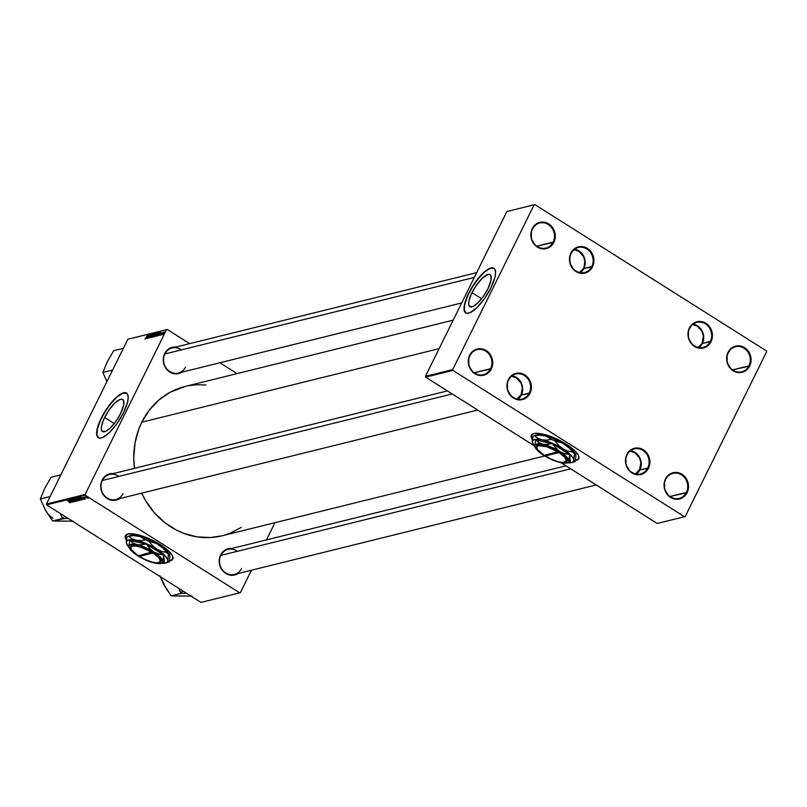 <?xml version="1.0" encoding="UTF-8"?>
<svg xmlns="http://www.w3.org/2000/svg" width="807" height="807" viewBox="0 0 807 807"><rect width="100%" height="100%" fill="white"/><g stroke="black" fill="none" stroke-linecap="round" stroke-linejoin="round"><path stroke-width="1.21" d="M686.384 492.441A12.912 11.631 76.1 0 0 681.491 474.849A12.912 11.631 76.1 0 0 665.674 479.358L665.452 478.995A13.507 12.155 -103.9 0 1 681.996 474.284A13.507 12.155 -103.9 0 1 687.11 492.673L669.921 496.517L686.384 492.441A12.912 11.631 -103.9 0 1 679.131 498.433A12.912 11.631 -103.9 0 1 666.905 493.44A12.912 11.631 -103.9 0 1 665.674 479.358A12.912 11.631 -103.9 0 1 672.927 473.356A12.912 11.631 -103.9 0 1 685.163 478.349A12.912 11.631 -103.9 0 1 686.384 492.441L687.11 492.673L685.779 494.802L682.107 497.949L677.547 499.251L675.146 499.13L668.569 495.841L664.585 489.173L664.544 481.386L666.774 476.876L668.468 475.091L672.665 472.831L677.416 472.539L679.766 473.164L685.698 477.774L687.978 482.505L688.472 487.731L687.11 492.673A13.507 12.155 -103.9 0 1 670.567 497.394A13.507 12.155 -103.9 0 1 665.452 478.995L665.674 479.358A12.912 11.631 76.1 0 0 670.567 496.951A12.912 11.631 76.1 0 0 686.384 492.441M748.967 365.823A12.912 11.631 76.1 0 0 744.074 348.231A12.912 11.631 76.1 0 0 728.257 352.74L728.035 352.377A13.507 12.155 -103.9 0 1 744.568 347.666A13.507 12.155 -103.9 0 1 749.683 366.065L732.504 369.899L748.967 365.823A12.912 11.631 -103.9 0 1 741.714 371.815A12.912 11.631 -103.9 0 1 729.488 366.822A12.912 11.631 -103.9 0 1 728.257 352.74A12.912 11.631 -103.9 0 1 735.51 346.748A12.912 11.631 -103.9 0 1 747.736 351.741A12.912 11.631 -103.9 0 1 748.967 365.823L749.683 366.065L748.361 368.184L744.69 371.331L740.12 372.632L737.719 372.511L731.142 369.223L727.168 362.555L727.127 354.767L731.041 348.473L735.238 346.213L737.598 345.81L742.349 346.546L746.576 349.219L749.622 353.416L751.035 358.49L749.683 366.065A13.507 12.155 -103.9 0 1 733.149 370.776A13.507 12.155 -103.9 0 1 728.035 352.377L728.257 352.74A12.912 11.631 76.1 0 0 733.149 370.332A12.912 11.631 76.1 0 0 748.967 365.823M553.168 242.1A12.912 11.631 76.1 0 0 548.286 224.497A12.912 11.631 76.1 0 0 532.469 229.006L532.237 228.653A13.507 12.155 -103.9 0 1 548.78 223.932A13.507 12.155 -103.9 0 1 553.895 242.332L536.705 246.165L553.168 242.1A12.912 11.631 -103.9 0 1 545.915 248.092A12.912 11.631 -103.9 0 1 533.689 243.099A12.912 11.631 -103.9 0 1 532.469 229.006A12.912 11.631 -103.9 0 1 539.722 223.014A12.912 11.631 -103.9 0 1 551.948 228.008A12.912 11.631 -103.9 0 1 553.168 242.1L553.895 242.332L552.573 244.45L548.891 247.598L544.332 248.899L541.931 248.788L535.354 245.489L531.369 238.822L531.339 231.034L535.253 224.75L537.24 223.378L541.8 222.076L546.561 222.823L550.778 225.486L553.834 229.682L555.256 237.389L553.895 242.332A13.507 12.155 -103.9 0 1 537.351 247.043A13.507 12.155 -103.9 0 1 532.237 228.653L532.469 229.006A12.912 11.631 76.1 0 0 537.351 246.609A12.912 11.631 76.1 0 0 553.168 242.1M490.595 368.708A12.912 11.631 76.1 0 0 485.703 351.116A12.912 11.631 76.1 0 0 469.886 355.625L469.664 355.262A13.507 12.155 -103.9 0 1 486.197 350.551A13.507 12.155 -103.9 0 1 491.312 368.95L474.133 372.784L490.595 368.708A12.912 11.631 -103.9 0 1 483.343 374.71A12.912 11.631 -103.9 0 1 471.117 369.717A12.912 11.631 -103.9 0 1 469.886 355.625A12.912 11.631 -103.9 0 1 477.139 349.633A12.912 11.631 -103.9 0 1 489.365 354.626A12.912 11.631 -103.9 0 1 490.595 368.708L491.312 368.95L489.99 371.069L486.318 374.216L484.109 375.114L479.358 375.406L472.771 372.108L468.796 365.44L468.756 357.652L472.67 351.368L474.657 349.996L479.227 348.695L483.978 349.441L488.205 352.104L491.251 356.301L492.663 361.375L491.312 368.95A13.507 12.155 -103.9 0 1 474.778 373.661A13.507 12.155 -103.9 0 1 469.664 355.262L469.886 355.625A12.912 11.631 76.1 0 0 474.778 373.227A12.912 11.631 76.1 0 0 490.595 368.708M125.509 535.465L125.408 535.666A26.419 7.868 26.3 0 0 126.417 540.155L125.256 536.06L127.92 533.992A26.419 7.868 26.3 0 1 156.528 542.395A26.419 7.868 26.3 0 1 172.779 559.08A26.419 7.868 26.3 0 1 170.277 560.754L170.378 560.552A26.419 7.868 -153.7 0 0 172.829 558.979M482.778 297.38L486.833 290.873A18.924 6.002 -57.7 0 0 483.08 296.815M471.974 292.669A18.924 6.002 122.3 0 1 490.081 274.693A18.924 6.002 122.3 0 1 487.963 288.714L483.252 296.583L477.754 303.059L472.791 306.62L469.513 306.418L468.706 304.471L468.877 301.334L471.227 294.252L475.646 286.324L482.183 278.324L487.973 274.491L489.95 274.612L490.797 275.469L491.07 280.049L487.963 288.714A18.924 6.002 122.3 0 1 469.856 306.69A18.924 6.002 122.3 0 1 471.974 292.669L481.618 298.761L471.974 292.669M493.985 268.297A26.419 8.383 -57.7 0 0 468.806 293.455L468.625 293.334A26.419 8.383 122.3 0 1 493.894 268.237A26.419 8.383 122.3 0 1 490.938 287.817L494.893 277.477L495.579 272.635L494.903 269.336L493.713 268.136L490.959 267.964L487.236 269.74L482.879 273.311L473.749 284.468L467.586 295.533L464.065 307.053L464.287 310.907L465.185 312.521L467.566 313.348L469.755 312.803L476.695 307.84L484.361 298.802L490.938 287.817A26.419 8.383 122.3 0 1 465.669 312.904A26.419 8.383 122.3 0 1 468.625 293.334L468.806 293.455A26.419 8.383 -57.7 0 0 465.76 312.965M104.607 417.491A18.924 6.002 122.3 0 1 122.714 399.515A18.924 6.002 122.3 0 1 120.596 413.537L115.875 421.405L110.388 427.881L105.414 431.442L102.146 431.231L101.339 429.284L101.5 426.157L103.861 419.065L109.318 409.623L114.816 403.137L119.779 399.586L122.008 399.233L123.431 400.292L123.693 404.872L120.596 413.537A18.924 6.002 122.3 0 1 102.489 431.513A18.924 6.002 122.3 0 1 104.607 417.491L114.241 423.584L104.607 417.491M126.618 393.12A26.419 8.383 -57.7 0 0 101.44 418.268L101.248 418.157A26.419 8.383 122.3 0 1 126.528 393.059A26.419 8.383 122.3 0 1 123.572 412.629L127.526 402.3L128.202 397.447L127.526 394.149L125.549 392.676L122.442 393.16L115.502 398.123L107.835 407.172L100.209 420.356L96.921 430.252L96.699 434.62L97.818 437.333L99.271 438.11L102.388 437.626L109.318 432.663L116.985 423.614L123.572 412.629A26.419 8.383 122.3 0 1 98.303 437.727A26.419 8.383 122.3 0 1 101.248 418.157L101.44 418.268A26.419 8.383 -57.7 0 0 98.393 437.787M237.319 551.302A12.912 11.631 76.1 0 0 220.846 555.377L220.624 555.014A13.507 12.155 -103.9 0 1 231.791 548.467M118.8 476.412A12.912 11.631 76.1 0 0 102.338 480.488L102.116 480.125A13.507 12.155 -103.9 0 1 113.283 473.578M181.333 349.895A12.912 11.631 76.1 0 0 164.87 353.97L164.648 353.607A13.507 12.155 -103.9 0 1 175.815 347.06M176.602 347.151L174.201 347.04L169.641 348.342L167.654 349.703L164.648 353.607A13.507 12.155 -103.9 0 0 167.16 369.858A13.507 12.155 -103.9 0 0 182.019 372.138L179.083 373.459L174.332 373.742L167.755 370.453L164.709 366.257L163.296 361.183L163.74 355.998L164.87 353.97A12.912 11.631 76.1 0 0 169.763 371.563A12.912 11.631 76.1 0 0 185.58 367.054A12.912 11.631 -103.9 0 1 178.327 373.046A12.912 11.631 -103.9 0 1 166.091 368.053A12.912 11.631 -103.9 0 1 164.87 353.97A12.912 11.631 -103.9 0 1 172.123 347.978L476.675 272.635M114.08 473.669L111.679 473.558L107.119 474.859L105.122 476.221L102.116 480.125A13.507 12.155 -103.9 0 0 104.638 496.376A13.507 12.155 -103.9 0 0 119.486 498.655L116.561 499.977L111.81 500.259L105.233 496.971L102.176 492.774L100.764 487.7L101.208 482.515L102.338 480.488A12.912 11.631 76.1 0 0 107.23 498.08A12.912 11.631 76.1 0 0 123.047 493.571A12.912 11.631 -103.9 0 1 115.794 499.563A12.912 11.631 -103.9 0 1 103.568 494.57A12.912 11.631 -103.9 0 1 102.338 480.488A12.912 11.631 -103.9 0 1 109.591 474.486L447.421 390.911M232.587 548.568L230.187 548.447L225.627 549.749L220.624 555.014A13.507 12.155 -103.9 0 0 223.146 571.265A13.507 12.155 -103.9 0 0 237.994 573.545L235.069 574.866L230.318 575.149L223.741 571.86L220.694 567.664L219.282 562.59L219.726 557.405L220.846 555.377A12.912 11.631 76.1 0 0 225.738 572.97A12.912 11.631 76.1 0 0 241.555 568.461A12.912 11.631 -103.9 0 1 234.302 574.463A12.912 11.631 -103.9 0 1 222.076 569.47A12.912 11.631 -103.9 0 1 220.846 555.377A12.912 11.631 -103.9 0 1 228.099 549.385L565.939 465.81M439.109 348.644L141.81 422.192A76.907 69.251 76.1 0 0 134.466 468.342L133.75 457.821L135.021 442.972L138.915 428.83L141.81 422.192L439.109 348.644M221.996 535.798L210.667 537.533L196.999 536.877L183.582 533.316L177.126 530.481L165.042 522.835L154.43 512.828L145.704 500.834L141.659 493.168A76.907 69.251 76.1 0 0 221.935 535.818L544.735 455.955M529.261 393.08A12.912 11.631 76.1 0 0 524.368 375.487A12.912 11.631 76.1 0 0 508.551 379.996L508.329 379.633A13.507 12.155 -103.9 0 1 524.863 374.922A13.507 12.155 -103.9 0 1 529.977 393.312L521.322 395.047L529.261 393.08A12.912 11.631 -103.9 0 1 522.008 399.072A12.912 11.631 -103.9 0 1 509.782 394.078A12.912 11.631 -103.9 0 1 508.551 379.996A12.912 11.631 -103.9 0 1 515.804 373.994A12.912 11.631 -103.9 0 1 528.03 378.997A12.912 11.631 -103.9 0 1 529.261 393.08L529.977 393.312L528.656 395.44L524.984 398.587L520.414 399.889L518.023 399.768L511.436 396.479L507.462 389.811L507.421 382.024L511.335 375.729L513.323 374.367L517.892 373.066L522.643 373.802L526.87 376.476L529.917 380.672L531.329 385.746L529.977 393.312A13.507 12.155 -103.9 0 1 513.444 398.033A13.507 12.155 -103.9 0 1 508.329 379.633L508.551 379.996A12.912 11.631 76.1 0 0 513.444 397.589A12.912 11.631 76.1 0 0 529.261 393.08M647.769 467.969A12.912 11.631 76.1 0 0 642.876 450.377A12.912 11.631 76.1 0 0 627.059 454.886L626.837 454.523A13.507 12.155 -103.9 0 1 643.381 449.812A13.507 12.155 -103.9 0 1 648.485 468.211L639.84 469.936L647.769 467.969A12.912 11.631 -103.9 0 1 640.516 473.971A12.912 11.631 -103.9 0 1 628.29 468.978A12.912 11.631 -103.9 0 1 627.059 454.886A12.912 11.631 -103.9 0 1 634.312 448.894A12.912 11.631 -103.9 0 1 646.548 453.887A12.912 11.631 -103.9 0 1 647.769 467.969L648.485 468.211L647.164 470.33L643.492 473.477L638.932 474.778L636.531 474.657L629.954 471.369L625.97 464.701L625.929 456.913L628.159 452.404L631.841 449.257L634.05 448.359L636.4 447.956L641.151 448.702L645.378 451.365L648.424 455.562L649.837 460.636L648.485 468.211A13.507 12.155 -103.9 0 1 631.952 472.922A13.507 12.155 -103.9 0 1 626.837 454.523L627.059 454.886A12.912 11.631 76.1 0 0 631.952 472.478A12.912 11.631 76.1 0 0 647.769 467.969M710.301 341.452A12.912 11.631 76.1 0 0 705.409 323.859A12.912 11.631 76.1 0 0 689.592 328.368L689.37 328.015A13.507 12.155 -103.9 0 1 705.903 323.294A13.507 12.155 -103.9 0 1 711.017 341.694L702.362 343.419L710.301 341.452A12.912 11.631 -103.9 0 1 703.048 347.454A12.912 11.631 -103.9 0 1 690.822 342.461A12.912 11.631 -103.9 0 1 689.592 328.368A12.912 11.631 -103.9 0 1 696.844 322.376A12.912 11.631 -103.9 0 1 709.071 327.37A12.912 11.631 -103.9 0 1 710.301 341.452L711.017 341.694L709.696 343.812L706.024 346.96L701.454 348.261L699.054 348.15L692.477 344.851L688.502 338.183L688.462 330.396L692.376 324.111L694.363 322.739L698.923 321.438L703.684 322.185L707.91 324.848L710.957 329.044L712.369 334.118L711.017 341.694A13.507 12.155 -103.9 0 1 694.484 346.405A13.507 12.155 -103.9 0 1 689.37 328.015L689.592 328.368A12.912 11.631 76.1 0 0 694.484 345.971A12.912 11.631 76.1 0 0 710.301 341.452M591.793 266.562A12.912 11.631 76.1 0 0 586.901 248.97A12.912 11.631 76.1 0 0 571.084 253.479L570.862 253.116A13.507 12.155 -103.9 0 1 587.395 248.405A13.507 12.155 -103.9 0 1 592.509 266.804L583.854 268.529L591.793 266.562A12.912 11.631 -103.9 0 1 584.54 272.554A12.912 11.631 -103.9 0 1 572.304 267.561A12.912 11.631 -103.9 0 1 571.084 253.479A12.912 11.631 -103.9 0 1 578.337 247.487A12.912 11.631 -103.9 0 1 590.563 252.48A12.912 11.631 -103.9 0 1 591.793 266.562L592.509 266.804L591.188 268.923L587.506 272.07L582.947 273.371L580.546 273.25L573.969 269.962L569.984 263.294L569.954 255.506L573.868 249.222L575.855 247.85L580.415 246.549L585.176 247.295L589.392 249.958L592.449 254.155L593.871 261.861L592.509 266.804A13.507 12.155 -103.9 0 1 575.966 271.515A13.507 12.155 -103.9 0 1 570.862 253.116L571.084 253.479A12.912 11.631 76.1 0 0 575.976 271.071A12.912 11.631 76.1 0 0 591.793 266.562M531.47 435.034L531.379 435.235A26.419 7.868 26.3 0 0 532.378 439.724L531.218 435.629L533.881 433.561A26.419 7.868 26.3 0 1 562.489 441.964A26.419 7.868 26.3 0 1 578.74 458.648A26.419 7.868 26.3 0 1 576.238 460.323L576.339 460.121A26.419 7.868 -153.7 0 0 578.79 458.547M167.251 329.478L127.839 339.253L166.524 329.68L85.078 494.479L46.392 504.052L127.839 339.253L46.392 504.052L46.614 504.849L200.983 602.405L239.679 592.832L85.3 495.276L46.614 504.849L200.983 602.405L240.395 592.631L251.471 570.216L240.395 592.631L239.679 592.832L85.3 495.276L85.078 494.479L85.3 495.276L46.614 504.849L46.392 504.052L85.078 494.479L166.524 329.68L127.839 339.253L167.251 329.478L166.524 329.68L167.251 329.478L189.655 343.631L167.251 329.478M237.087 373.611L219.918 362.757L237.087 373.611M274.955 522.694L266.461 539.893L274.955 522.694M82.264 498.968L80.256 497.354L84.019 499.321L82.264 498.968L84.019 499.321L80.478 497.304L82.264 498.968M78.703 499.735L79.348 500.411L78.531 500.683L75.535 498.524L77.018 498.655L78.703 499.735L75.535 498.524L79.227 500.511M70.36 502.741L67.485 500.511L70.38 502.479L67.667 500.471L69.281 502.368L70.36 502.741L69.866 502.045M70.673 500.854L72.307 502.216L69.311 500.068L72.801 501.661L70.431 499.785L73.427 501.944L70.128 500.481L73.427 501.944L70.431 499.785L72.801 501.661L69.311 500.068L72.307 502.216L70.673 500.854M74.516 500.854L75.091 501.52L74.234 501.52L73.296 501.036L74.436 500.965L71.571 499.664L72.953 499.795L72.095 499.957L74.516 500.854L71.692 499.442L72.085 500.108L74.94 501.601M73.77 498.958L76.312 501.228L72.519 499.271L75.757 500.955L73.77 498.958L75.757 500.955L72.519 499.271L76.08 501.288L73.77 498.958M77.734 500.915L76.736 499.624L77.876 500.713L76.958 500.794L74.395 498.797L76.574 499.523L74.506 498.736L75.707 500.158L77.865 500.824M125.408 535.666A26.419 7.868 26.3 0 1 127.92 533.992L135.677 534.264L144.282 536.746L153.623 540.841L162.278 545.936L168.925 551.242L172.547 555.962L172.607 559.382L169.077 560.966M85.683 496.769L88.104 498.333L85.572 496.84M70.38 501.904L68.383 500.29L72.136 502.267L70.38 501.904L72.136 502.267L68.605 500.239L70.38 501.904M80.619 500.199L79.621 498.908L80.761 499.997L79.843 500.078L77.28 498.08L79.459 498.807L77.391 498.03L78.592 499.452L80.75 500.118M82.132 499.715L81.416 499.967L78.42 497.808L80.165 498.04L82.132 499.715L80.801 498.403L78.42 497.808L81.416 499.967L82.132 499.715M85.209 499.069L82.748 497.657L84.937 498.524M85.603 498.09L84.11 497.193L85.603 498.09M161.229 334.955L163.024 332.252L161.229 334.955M160.714 335.087L160.996 334.572L160.714 335.087M156.689 336.085L158.878 332.524L158.212 332.615L156.175 336.206L158.535 333.805L158.838 332.504L158.212 332.615L156.689 336.085M155.307 336.458L157.315 332.807L155.085 336.176L157.072 334.229L157.244 332.817L156.467 333.473L155.156 336.448M152.422 337.175L154.48 333.523L152.271 337.165M149.638 337.871L151.645 334.219L149.446 337.851M145.089 338.315L144.937 338.99L145.512 338.617L147.459 335.278L145.058 339.001M145.825 338.769L147.126 337.608L146.894 338.506L148.387 335.046L145.623 338.819L146.511 337.76L147.126 337.608L146.894 338.506L148.175 335.097L145.825 338.769M147.247 338.415L148.962 335.379L148.185 338.183L150.213 334.592L148.317 337.689L149.103 334.875L147.066 338.466L148.962 335.379L147.994 338.234L150.213 334.592L148.317 337.689L149.103 334.875L147.247 338.415M151.07 337.467L153.562 333.765L151.232 336.993L152.311 334.078L150.838 337.528L153.562 333.765L151.232 336.993L152.311 334.078L151.07 337.467M153.986 336.751L155.983 333.22L153.29 336.923L155.025 335.53L155.771 333.22L153.29 336.923L153.986 336.751M157.698 335.833L159.009 334.663L158.767 335.571L160.27 332.111L157.506 335.883L158.394 334.814L159.009 334.663L158.767 335.571L160.048 332.161L157.698 335.833M159.897 334.572L159.715 335.268L160.29 335.066L161.511 332.827L159.897 335.329M161.925 334.784L162.217 334.269L161.925 334.784M162.721 334.633L164.335 332.08L162.721 334.633L164.164 331.949L162.721 334.633L162.792 333.715M534.87 204.595L506.867 211.545L534.143 204.796L452.697 369.596L425.42 376.344L506.867 211.545L425.42 376.344L425.642 377.151L533.921 445.575L425.642 377.151L452.919 370.403L425.642 377.151L425.42 376.344L452.697 369.596L452.919 370.403L684.477 516.732L452.919 370.403L452.697 369.596L534.143 204.796L506.867 211.545L534.87 204.595L534.143 204.796L534.87 204.595L766.428 350.924L534.87 204.595M766.65 351.731L685.204 516.53L766.65 351.731L766.428 350.924L766.65 351.731M561.067 462.734L657.201 523.481L685.204 516.53L657.201 523.481L561.067 462.734M531.379 435.235A26.419 7.868 26.3 0 1 533.881 433.561L541.638 433.833L550.253 436.315L559.594 440.41L568.239 445.504L574.887 450.82L578.508 455.541L578.569 458.951L575.048 460.535M575.462 460.293A26.419 7.868 -153.7 0 0 576.339 460.121L576.238 460.323A26.419 7.868 26.3 0 1 575.421 460.484M531.43 435.134A26.419 7.868 -153.7 0 0 532.418 439.422L531.349 437.142L531.652 434.731M575.139 460.333L577.328 459.788L578.992 458.053M453.191 320.147L184.995 386.492A76.907 69.251 76.1 0 0 141.81 422.192L149.335 410.097L158.949 399.969L170.267 392.192L185.065 386.482M189.494 385.554L196.252 384.778L205.946 384.939M241.192 527.415L230.489 533.034L224.053 535.253M126.709 393.18L122.624 393.281L117.197 396.873L111.063 403.298L105.162 411.59L100.401 420.477L97.486 428.608L96.88 434.741L98.666 437.949M493.904 268.257L490 268.459L484.563 272.05L478.43 278.486L472.539 286.767L467.767 295.655L464.862 303.785L464.257 309.918L466.043 313.126M169.49 560.724A26.419 7.868 -153.7 0 0 170.378 560.552L170.277 560.754A26.419 7.868 26.3 0 1 169.46 560.915M125.468 535.566A26.419 7.868 -153.7 0 0 126.457 539.853L125.388 537.573L125.69 535.162M169.177 560.764L171.366 560.219L173.031 558.484M146.813 337.326L148.175 335.541L146.813 337.326L147.278 337.619L146.813 337.326L148.064 335.47L146.813 337.326M147.278 335.319L145.956 337.941L147.278 335.319M151.555 335.117L151.545 334.229M151.343 334.643L151.353 335.198M152.634 336.761L152.573 335.803L154.298 334.229L152.846 336.892L152.755 335.773L154.157 333.947L153.179 336.307L152.634 336.761L152.755 335.773M155.933 333.715L155.327 333.331L155.933 333.715M154.631 334.824L155.58 333.634L154.631 334.824L155.176 335.167L154.631 334.824L155.58 333.634L154.631 334.824M153.713 336.458L154.783 335.147L154.419 336.428L153.713 336.458L154.783 335.147L153.713 336.458M157.042 333.23L157.032 334.32L155.529 336.045L156.467 333.473L157.042 333.23L156.911 334.239L155.438 336.045L156.477 333.705L157.415 333.412M155.529 336.045L155.64 335.066M158.697 334.38L160.058 332.595L158.697 334.38L159.161 334.673L158.697 334.38L159.947 332.524L158.697 334.38M158.858 333.029L158.212 332.615L158.858 333.029M156.598 335.742L158.152 332.988L158.838 333.079L156.951 335.964L158.152 332.988L158.172 334.189L156.598 335.742M160.068 335.006L160.119 334.431M161.339 333.331L161.319 332.655M164.063 332.908L164.164 331.949M162.994 333.634L164.003 332.272L163.024 334.431M164.003 332.272L163.882 332.958M86.026 496.789L87.731 498.181M74.89 499.311L75.707 500.158L74.99 498.776L76.413 499.422L77.361 500.673L75.908 500.128L77.361 500.673M77.442 500.501L74.89 498.988M71.692 499.442L72.085 500.108M70.088 501.641L68.877 500.401L70.643 501.409L68.827 500.501L70.088 501.641M78.904 500.158L77.351 499.654L78.531 500.683L78.864 500.239L77.351 499.654L77.633 499.079L77.351 499.654L79.005 499.957M77.462 499.19L76.241 498.383L77.301 499.331M77.775 498.595L78.592 499.452L77.876 498.06L79.298 498.706L80.246 499.957L78.793 499.412L80.246 499.957M80.478 499.594L77.775 498.272M81.971 498.696L80.761 497.455L82.516 498.464L80.71 497.566L81.971 498.696M81.255 499.664L79.116 497.677L80.66 498.322L81.255 499.664L81.699 499.372L80.851 498.595L78.955 498.02L81.255 499.664M82.828 497.475L83.131 498M87.781 498.09L85.976 496.961M639.84 469.936A12.912 11.631 76.1 0 0 630.549 450.669A12.912 11.631 -103.9 0 1 639.84 469.936A12.912 11.631 -103.9 0 1 636.35 474.153A12.912 11.631 76.1 0 0 639.84 469.936L639.84 469.936M635.674 474.022A12.327 11.096 -103.9 0 0 639.608 469.573L640.849 462.663L639.558 458.023L634.948 452.777L630.005 451.103A12.327 11.096 -103.9 0 1 639.608 469.573L635.048 474.385M220.846 555.377L570.71 468.827L220.846 555.377M60.505 521.13L73.548 521.211L52.606 520.959L64.58 518.538A24.331 21.91 -103.9 0 1 61.433 516.551L60.343 513.524L62.522 518.508L52.606 520.959L45.485 510.206A21.981 19.792 76.1 0 0 53.05 518.296M65.7 521.191L52.606 520.959L45.485 510.206L40.35 498.958L50.095 496.547L40.35 498.958L44.728 488.346L51.083 477.24L60.838 474.829L51.083 477.24L46.09 485.985M64.58 518.538L68.121 518.437L64.58 518.538A24.331 21.91 76.1 0 1 61.433 516.551L62.522 518.508L64.58 518.538M44.244 507.633L47.018 512.606M45.485 510.206L40.35 498.958L44.728 488.346M521.322 395.047A12.912 11.631 76.1 0 0 512.031 375.78A12.912 11.631 -103.9 0 1 521.322 395.047A12.912 11.631 -103.9 0 1 517.842 399.253A12.912 11.631 76.1 0 0 521.322 395.047L521.322 395.047M511.487 376.213A12.327 11.096 -103.9 0 1 521.1 394.684L522.331 387.774L521.05 383.133L516.43 377.888L511.487 376.213M102.338 480.488L452.202 393.937L102.338 480.488M516.541 399.495L521.1 394.684A12.327 11.096 -103.9 0 1 517.156 399.132M185.771 593.347L183.088 593.427L185.771 593.347M179.013 596.02L192.056 596.101L171.114 595.859L181.04 593.397L178.851 588.424L179.941 591.44A24.331 21.91 76.1 0 0 181.484 592.499A24.331 21.91 76.1 0 0 183.088 593.427A24.331 21.91 -103.9 0 1 181.484 592.499L182.846 590.946L181.484 592.499A24.331 21.91 -103.9 0 1 179.941 591.44L181.04 593.397L171.114 595.859L163.992 585.095L159.957 575.815L165.526 587.496M181.04 593.397L183.088 593.427L181.04 593.397M162.752 582.523L171.114 595.859L184.218 596.08M697.581 347.867L702.362 343.419A12.912 11.631 76.1 0 0 693.072 324.152A12.912 11.631 -103.9 0 1 702.362 343.419A12.912 11.631 -103.9 0 1 698.882 347.635A12.912 11.631 76.1 0 0 702.362 343.419L702.14 343.056A12.327 11.096 -103.9 0 1 698.196 347.504M702.14 343.056L703.371 336.146L702.08 331.516L697.47 326.26L692.527 324.585A12.327 11.096 -103.9 0 1 702.14 343.056M579.063 272.978L583.632 268.166A12.327 11.096 -103.9 0 0 574.019 249.696L578.962 251.37L583.572 256.616L584.863 261.256L583.854 268.529A12.912 11.631 76.1 0 0 574.564 249.262A12.912 11.631 -103.9 0 1 583.854 268.529A12.912 11.631 -103.9 0 1 580.374 272.736A12.912 11.631 76.1 0 0 583.854 268.529L583.632 268.166A12.327 11.096 -103.9 0 1 579.688 272.615M474.314 277.416L164.87 353.97L474.314 277.416M107.25 361.829L102.882 372.451L106.907 381.6L102.882 372.451L112.627 370.03L102.882 372.451L107.25 361.829L113.616 350.722L123.36 348.311L113.616 350.722L108.622 359.468M131.057 548.931L130.502 547.64L131.097 545.774L135.909 545.239L143.939 547.499L152.584 551.827L138.209 555.821L152.089 552.392L140.953 547.217L136 546.036L132.439 546.077L130.805 547.328L131.319 549.607L138.209 555.821A16.443 4.892 26.3 0 1 130.946 548.851A16.443 4.892 26.3 0 1 136.645 546.137A16.443 4.892 26.3 0 1 152.089 552.392L152.584 551.827A17.028 5.074 -153.7 0 0 136.585 545.34A17.028 5.074 -153.7 0 0 130.663 548.155A17.028 5.074 -153.7 0 0 130.825 548.518M128.858 546.642L131.46 550.848L136.03 554.611L144.302 559.362L152.987 562.65L158.364 563.609L161.834 563.084L162.822 561.944L163.7 555.085A21.607 6.436 -153.7 0 0 163.549 554.934A21.607 6.436 26.3 0 1 163.7 555.085L164.446 562.418L163.407 562.378L160.27 556.961L151.655 550.354L146.44 544.12A21.607 6.436 -153.7 0 0 146.168 544.009A21.607 6.436 26.3 0 1 146.44 544.12L163.549 554.934L161.037 554.621L156.114 553.168L145.21 547.449L132.923 543.121L129.806 540.529L146.168 544.009L139.026 544.957L130.805 544.382L129.261 545.219L128.858 546.642L129.675 540.559A21.607 6.436 26.3 0 1 129.806 540.529A21.607 6.436 -153.7 0 0 129.675 540.559L128.858 546.642A18.783 5.599 26.3 0 1 136.797 544.675L132.923 543.121L129.806 540.529L146.168 544.009L141.346 544.896L136.797 544.675A18.783 5.599 26.3 0 1 153.804 551.938L149.729 548.488L146.44 544.12L163.549 554.934L158.525 554.046L153.804 551.938A18.783 5.599 26.3 0 1 162.883 561.168L163.7 555.085L164.446 562.418L163.407 562.378L162.883 561.168A18.783 5.599 26.3 0 1 161.097 563.377A18.783 5.599 26.3 0 1 154.944 563.125L154.944 563.125A18.783 5.599 26.3 0 1 137.936 555.872L140.257 557.102L137.936 555.872A18.783 5.599 26.3 0 1 129.09 547.56A18.783 5.599 26.3 0 1 128.858 546.642L129.382 547.852M165.617 563.034L168.734 562.146A25.421 7.566 -153.7 0 0 169.248 561.975L168.28 561.702L167.795 560.34L168.471 554.379A25.421 7.566 -153.7 0 0 166.656 552.533L161.541 551.373L156.729 549.103L152.493 545.643L148.942 541.346A25.421 7.566 -153.7 0 0 145.532 539.883L140.65 540.579L136 540.246L131.975 538.753L128.595 536.292A25.421 7.566 -153.7 0 0 127.012 536.685L126.326 542.647A22.899 6.819 26.3 0 1 136 540.246L131.975 538.753L128.595 536.292L133.488 535.596L140.236 536.544L145.532 539.883L140.65 540.579L136 540.246A22.899 6.819 26.3 0 1 156.729 549.103L152.493 545.643L148.942 541.346L156.508 543.484L163.105 548.235L166.656 552.533L161.541 551.373L156.729 549.103A22.899 6.819 26.3 0 1 167.795 560.34L168.471 554.379L169.006 554.409L169.924 556.023L169.248 561.975L168.28 561.702L167.795 560.34A22.899 6.819 26.3 0 1 165.617 563.034A22.899 6.819 26.3 0 1 161.501 563.256L165.415 563.094L167.291 562.076L167.795 560.34L166.878 558L161.148 552.18L148.972 544.846L138.38 540.831L130.119 539.681L127.597 540.307L126.396 541.689L126.608 543.747L129.503 547.761M169.702 555.055A22.899 6.819 -153.7 0 0 169.641 554.903A22.899 6.819 -153.7 0 0 158.868 544.775A22.899 6.819 -153.7 0 0 138.138 535.929L133.488 535.596L128.595 536.292A25.421 7.566 26.3 0 0 127.516 536.514A25.421 7.566 26.3 0 0 127.012 536.685L126.306 541.497L126.81 543.999L126.326 542.647A22.899 6.819 26.3 0 0 126.618 543.757L126.517 543.514M128.959 547.186A22.899 6.819 26.3 0 1 126.618 543.757M169.732 555.145L166.746 550.899L158.868 544.775L145.694 538.208L138.138 535.929L142.163 537.432L145.532 539.883A25.421 7.566 26.3 0 1 148.942 541.346L154.056 542.506L158.868 544.775L163.105 548.235L166.656 552.533A25.421 7.566 26.3 0 1 168.471 554.379L169.44 554.661L169.924 556.023L169.248 561.975A25.421 7.566 26.3 0 1 167.654 562.368M169.44 554.661L169.752 555.186M129.735 535.979L132.257 535.354L138.138 535.929A22.899 6.819 -153.7 0 0 130.633 535.626L127.516 536.514M169.853 556.971L169.924 556.023M164.446 562.418L163.871 562.519M159.282 562.58A17.028 5.074 -153.7 0 0 159.665 562.489A17.028 5.074 -153.7 0 0 153.522 552.422L160.684 558.868L161.218 561.238L159.514 562.529M139.147 555.983L144.645 559.362L152.896 562.328L157.234 562.913L160.442 561.48L158.868 557.778L153.027 552.987L139.147 555.983M153.027 552.987A16.443 4.892 26.3 0 1 158.949 562.691A16.443 4.892 26.3 0 1 139.147 556.416L153.027 552.987M537.018 448.51L536.463 447.209L537.058 445.343L541.87 444.808L549.9 447.068L558.545 451.395L544.17 455.4L558.051 451.96L546.924 446.785L538.41 445.646L536.766 446.896L537.28 449.176L544.17 455.4A16.443 4.892 26.3 0 1 536.907 448.42A16.443 4.892 26.3 0 1 542.617 445.706A16.443 4.892 26.3 0 1 558.051 451.96L558.545 451.395A17.028 5.074 -153.7 0 0 542.546 444.909A17.028 5.074 -153.7 0 0 536.625 447.724A17.028 5.074 -153.7 0 0 536.786 448.087M534.819 446.21L537.432 450.417L543.898 455.441L550.263 458.931L558.948 462.219L564.325 463.178L567.795 462.653L568.784 461.513L569.661 454.654A21.607 6.436 -153.7 0 0 569.51 454.502A21.607 6.436 26.3 0 1 569.661 454.654L570.408 461.987L569.369 461.947L566.232 456.53L557.617 449.923L552.402 443.689A21.607 6.436 -153.7 0 0 552.129 443.578A21.607 6.436 26.3 0 1 552.402 443.689L569.51 454.502L566.998 454.19L562.076 452.737L551.171 447.017L538.894 442.69L535.767 440.097L552.129 443.578L544.987 444.526L536.766 443.951L535.233 444.788L534.819 446.21L535.636 440.138A21.607 6.436 26.3 0 1 535.767 440.097A21.607 6.436 -153.7 0 0 535.636 440.138L534.819 446.21A18.783 5.599 26.3 0 1 542.758 444.253L538.894 442.69L535.767 440.097L552.129 443.578L547.317 444.465L542.758 444.253A18.783 5.599 26.3 0 1 559.765 451.506L555.7 448.056L552.402 443.689L569.51 454.502L564.497 453.615L559.765 451.506A18.783 5.599 26.3 0 1 568.844 460.736L569.661 454.654L570.408 461.987L569.369 461.947L568.844 460.736A18.783 5.599 26.3 0 1 567.059 462.946A18.783 5.599 26.3 0 1 560.905 462.693L560.905 462.693A18.783 5.599 26.3 0 1 543.898 455.441L546.218 456.671L543.898 455.441A18.783 5.599 26.3 0 1 535.061 447.128A18.783 5.599 26.3 0 1 534.819 446.21L535.344 447.421M571.588 462.603L574.695 461.715A25.421 7.566 -153.7 0 0 575.209 461.543L574.251 461.271L573.757 459.909L574.433 453.958A25.421 7.566 -153.7 0 0 572.617 452.102L567.503 450.942L562.691 448.672L558.454 445.212L554.913 440.915A25.421 7.566 -153.7 0 0 551.494 439.462L546.611 440.148L541.961 439.815L537.936 438.322L534.567 435.861A25.421 7.566 -153.7 0 0 532.973 436.254L532.287 442.216A22.899 6.819 26.3 0 1 541.961 439.815L537.936 438.322L534.567 435.861L539.449 435.165L546.198 436.113L551.494 439.462L546.611 440.148L541.961 439.815A22.899 6.819 26.3 0 1 562.691 448.672L558.454 445.212L554.913 440.915L562.479 443.053L569.076 447.804L572.617 452.102L567.503 450.942L562.691 448.672A22.899 6.819 26.3 0 1 573.757 459.909L574.433 453.958L574.967 453.978L575.895 455.592L575.209 461.543L574.251 461.271L573.757 459.909A22.899 6.819 26.3 0 1 571.588 462.603A22.899 6.819 26.3 0 1 567.462 462.835L571.376 462.663L573.252 461.644L573.757 459.909L572.839 457.569L567.119 451.749L554.934 444.415L541.961 439.815L534.668 439.462L532.791 440.481L532.287 442.216L535.475 447.33M575.663 454.623A22.899 6.819 -153.7 0 0 575.603 454.472A22.899 6.819 -153.7 0 0 564.829 444.344A22.899 6.819 -153.7 0 0 544.1 435.498L539.449 435.165L534.567 435.861A25.421 7.566 26.3 0 0 533.488 436.083A25.421 7.566 26.3 0 0 532.973 436.254L532.267 441.066L532.781 443.568L532.287 442.216A22.899 6.819 26.3 0 0 532.58 443.325L532.489 443.083M534.92 446.755A22.899 6.819 26.3 0 1 532.58 443.325M575.704 454.714L572.718 450.467L564.829 444.344L551.655 437.777L544.1 435.498L548.124 437.001L551.494 439.462A25.421 7.566 26.3 0 1 554.913 440.915L560.028 442.075L564.829 444.344L569.076 447.804L572.617 452.102A25.421 7.566 26.3 0 1 574.433 453.958L575.401 454.23L575.895 455.592L575.209 461.543A25.421 7.566 26.3 0 1 573.616 461.937M575.401 454.23L575.714 454.755M535.697 435.548L539.933 434.912L544.1 435.498A22.899 6.819 -153.7 0 0 536.594 435.195L533.488 436.083M575.815 456.54L575.895 455.592M570.408 461.987L569.843 462.088M565.253 462.149A17.028 5.074 -153.7 0 0 565.636 462.058A17.028 5.074 -153.7 0 0 559.493 451.991L566.645 458.437L567.18 460.807L565.485 462.098M545.118 455.552L550.606 458.941L558.858 461.897L563.195 462.482L566.403 461.059L564.829 457.347L558.989 452.556L545.118 455.552M558.989 452.556A16.443 4.892 26.3 0 1 564.91 462.27A16.443 4.892 26.3 0 1 545.118 455.985L558.989 452.556M596.202 484.936L234.302 574.463M115.794 499.563L477.683 410.037M461.695 302.948L178.327 373.046M130.946 548.851L130.663 548.155M161.097 563.377L164.356 562.449M158.949 562.691L159.665 562.489M536.907 448.42L536.625 447.724M567.059 462.946L570.327 462.018M564.91 462.27L565.636 462.058"/></g></svg>
